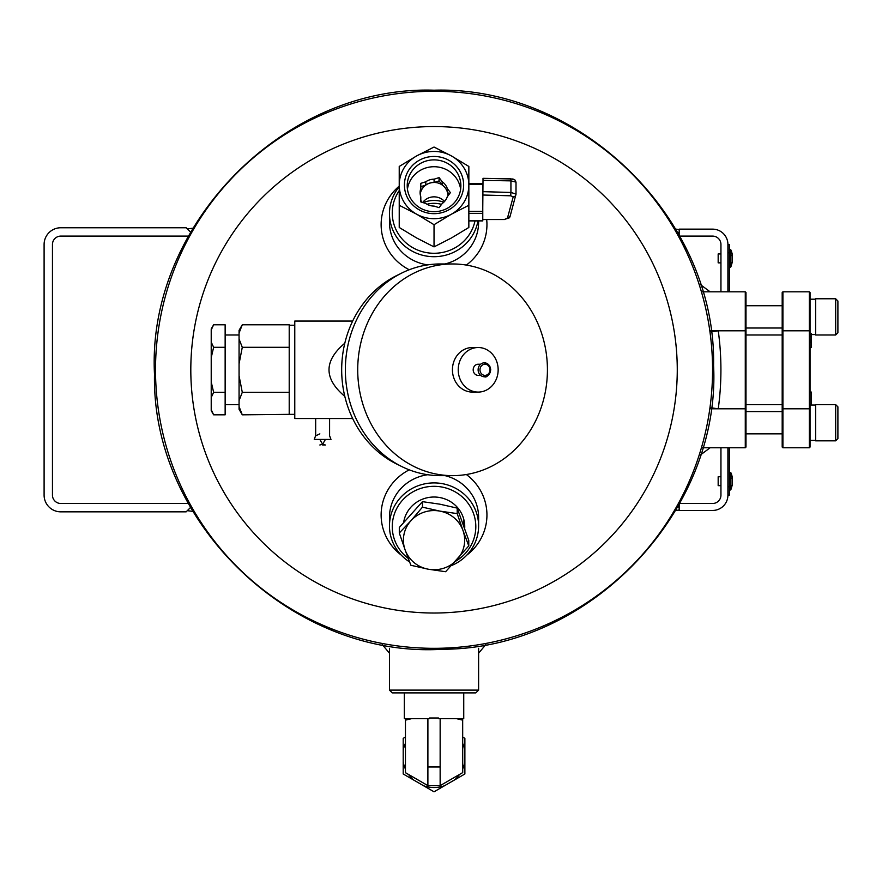 <?xml version="1.0" encoding="UTF-8"?>
<svg xmlns="http://www.w3.org/2000/svg" width="882" height="882" viewBox="0 0 882 882"><rect width="100%" height="100%" fill="white"/><g stroke="black" fill="none" stroke-linecap="round" stroke-linejoin="round"><path stroke-width="1.32" d="M60.814 511.847L186.146 511.847L60.814 511.847A16.714 16.714 0 0 1 44.1 495.133L44.1 244.457A16.714 16.714 0 0 1 60.814 227.754L186.146 227.754L190.633 232.231L187.326 228.923L192.96 228.195M60.814 503.49A8.357 8.357 0 0 1 52.457 495.133A8.357 8.357 0 0 0 60.814 503.49L188.483 503.49M52.457 495.133L52.457 244.457A8.357 8.357 0 0 1 60.814 236.1L188.483 236.1M186.146 511.847L190.633 507.359L187.326 510.667L192.96 511.406M52.457 244.457A8.357 8.357 0 0 1 60.814 236.1M44.1 495.133L44.1 244.457M478.606 690.099L475.817 692.888L392.258 692.888L389.469 690.099L478.606 690.099L478.606 648.325M464.693 528.373A30.705 29.657 180 0 0 434.032 497.018A30.705 29.657 180 0 0 403.691 522.177M455.696 561.184A41.774 40.352 180 0 0 474.273 515.816A41.774 40.352 180 0 0 434.032 486.313A41.774 40.352 180 0 0 394.552 513.5A41.774 40.352 180 0 0 408.256 558.427M451.716 565.461A44.563 43.042 180 0 0 478.606 525.948A44.563 43.042 180 0 0 434.032 482.906A44.563 43.042 180 0 0 389.469 525.948A44.563 43.042 180 0 0 409.59 561.944M434.032 91.276A278.525 278.525 0 0 1 675.248 509.057A278.525 278.525 0 0 1 192.827 509.057A278.525 278.525 0 0 1 434.032 91.276M383.769 643.739L381.123 643.254M478.606 653.187L485.861 644.544M466.346 265.085A52.909 51.112 0 0 0 486.688 219.541M399.226 186.124A52.909 51.112 0 0 0 409.237 269.76M445.079 263.961A44.563 43.042 0 0 0 478.606 222.253L478.606 220.93M399.226 186.775A44.563 43.042 0 0 0 389.469 213.642L389.469 222.253A44.563 43.042 0 0 0 427.77 264.876M466.832 555.098A52.909 51.112 180 0 0 466.346 474.516M409.237 469.841A52.909 51.112 180 0 0 401.244 555.098M478.606 525.948L478.606 517.337A44.563 43.042 180 0 0 445.079 475.641M427.77 474.725A44.563 43.042 180 0 0 389.469 517.337L389.469 525.948M443.778 202.243A26.35 25.457 0 0 0 423.239 202.684M399.226 190.622A41.774 40.352 0 0 0 397.22 232.01A41.774 40.352 0 0 0 434.032 253.277A41.774 40.352 0 0 0 474.99 220.93M389.469 213.642A44.563 43.042 0 0 0 434.032 256.695A44.563 43.042 0 0 0 477.956 220.93M441.551 204.381A26.35 25.457 0 0 0 427.02 204.249M679.173 510.039L675.645 510.502M677.96 506.455L679.173 507.668M679.173 229.563L675.645 229.088M677.96 233.146L679.173 231.933M720.947 485.662L718.168 485.662L718.168 476.754L720.947 476.754M730.891 489.631L732.336 484.813L732.336 477.603A21.025 21.025 0 0 0 730.891 472.785L730.252 472.366L730.252 490.05L730.891 489.631L730.891 472.785L729.998 472.366L729.998 490.05L730.891 489.631M700.308 455.057L710.12 447.78L702.524 447.78L745.279 447.78L745.279 291.81L702.524 291.81L710.12 291.81L700.308 284.544M711.024 331.797L718.257 330.805A286.882 286.882 0 0 1 718.257 408.796L711.024 407.804M679.592 503.49L712.601 503.49A8.357 8.357 0 0 0 720.947 495.133L720.947 447.78M720.947 291.81L720.947 244.457A8.357 8.357 0 0 0 712.601 236.1L679.592 236.1M729.304 447.78L729.304 495.133L727.915 495.133A15.314 15.314 0 0 1 712.601 510.458L679.173 510.458L679.173 504.261M729.304 486.776L727.915 486.776L727.915 495.133L727.915 447.78M727.915 291.81L727.915 244.457A15.314 15.314 0 0 0 712.601 229.144L679.173 229.144L679.173 235.34M710.892 330.805L745.985 330.805L745.985 292.515L745.279 291.81M745.985 330.805L745.985 447.075L745.279 447.78M745.985 404.618L782.191 404.618M745.985 334.984L782.191 334.984M782.191 447.075L782.907 447.78L782.191 447.075L782.191 292.515L782.907 291.81L809.345 291.81L810.051 292.515L810.051 447.075L809.345 447.78L782.907 447.78L782.907 408.796L809.345 408.796L809.345 330.805L810.051 330.805M782.907 291.81L782.907 408.796L782.191 408.796M810.051 342.117L811.44 342.117L811.44 347.519L810.051 347.519M811.44 405.036L811.44 392.082L810.051 392.082M810.051 408.796L809.345 408.796L809.345 447.78M809.345 291.81L809.345 330.805L782.191 330.805M811.44 342.117L811.44 339.901L810.051 339.901M811.44 339.901L811.44 336.748L810.051 336.748M811.44 336.748L811.44 333.473M815.618 316.881L815.618 298.778L835.673 298.778L835.673 334.984L815.618 334.984L815.618 316.881M835.673 334.984L837.9 332.757L837.9 301.005L835.673 298.778M815.618 422.721L815.618 404.618L835.673 404.618L835.673 440.824L815.618 440.824L815.618 422.721M835.673 440.824L837.9 438.597L837.9 406.845L835.673 404.618M720.947 262.858L718.168 262.858L718.168 253.939L720.947 253.939M730.891 266.827L732.336 261.998L732.336 254.799A21.025 21.025 0 0 0 730.891 249.97L730.252 249.551L730.252 267.246L730.891 266.827L730.891 249.97L730.252 249.551L729.998 267.246L729.304 266.54L729.998 267.246L730.891 266.827M729.304 291.81L729.304 244.457L727.915 244.457L727.915 252.814L729.304 252.814M468.849 220.831L482.774 220.831L482.774 213.345L468.849 213.345M468.849 183.743L482.774 183.654L482.774 213.345M482.774 207.733L483.005 180.391L510.932 180.865L510.733 178.803L483.005 178.329L483.005 180.391M442.18 181.725A13.925 13.45 180 0 1 447.295 188.516L450.393 192.629L447.295 196.741A13.925 13.45 180 0 1 442.18 203.544L439.093 207.656L434.087 206.079A13.925 13.45 180 0 1 425.808 203.488L420.802 201.912L420.802 196.829A13.925 13.45 180 0 1 420.802 188.428L420.802 183.346L425.808 181.78A13.925 13.45 180 0 1 434.087 179.178L434.087 182.497L439.093 180.92L439.093 177.613L442.18 181.725L442.18 185.033A13.925 13.45 180 0 1 447.295 191.835L449.147 194.294M447.295 188.516L447.295 191.835M425.808 181.78L425.808 185.088A13.925 13.45 180 0 1 434.087 182.497M420.802 188.428L420.802 191.747A13.925 13.45 180 0 0 420.218 194.294A13.925 13.45 180 0 1 447.968 195.859M421.706 202.199A13.925 13.45 180 0 1 420.802 200.148M444.539 201.46A13.925 13.45 0 0 0 422.687 202.507M460.625 189.211A26.824 25.909 0 0 0 434.032 166.72A26.824 25.909 0 0 0 407.44 189.211M439.093 177.613L434.087 179.178M468.849 166.455L451.441 155.938L434.032 147.04L416.624 155.938L399.226 166.455L399.226 205.285L416.624 214.183L434.032 224.701L451.441 214.183L468.849 205.285L468.849 185.066A34.817 33.626 180 0 1 451.441 214.183A34.817 33.626 180 0 1 416.624 214.183A34.817 33.626 180 0 1 399.226 185.066A34.817 33.626 180 0 1 416.624 155.938A34.817 33.626 180 0 1 451.441 155.938A34.817 33.626 180 0 1 468.849 185.066L468.849 166.455M399.226 205.285L399.226 227.468L416.624 237.975L434.032 246.883L451.441 237.975L468.849 227.468L468.849 205.285M434.032 246.883L434.032 224.701M463.645 185.066A29.613 28.599 180 0 1 419.226 209.839A29.613 28.599 180 0 1 419.226 160.292A29.613 28.599 180 0 1 463.645 185.066M460.867 185.782A26.824 25.909 180 0 1 434.032 211.691A26.824 25.909 180 0 1 407.208 185.782A26.824 25.909 180 0 1 434.032 159.874A26.824 25.909 180 0 1 460.867 185.782M420.802 186.664L425.808 185.088M439.093 180.92L442.18 185.033M515.992 193.919L516.014 182.133L510.932 180.865L510.932 192.452L516.014 194.062L516.014 182.122M510.116 215.914A2.789 2.624 -164.9 0 1 510.028 216.586L515.992 194.205A2.789 2.624 -164.9 0 1 513.225 196.774L507.348 218.493A2.789 2.624 -164.9 0 0 510.028 216.586L504.526 219.541L482.774 219.541M211.217 357.629L211.217 328.953L213.631 324.774L225.142 324.774L225.142 347.288L213.631 347.288L211.217 357.629L211.217 381.961L213.631 392.314L225.142 392.314L225.142 347.288M211.217 409.656L213.631 414.827L211.217 410.648L211.217 381.961M213.631 324.774L211.217 329.945M211.217 342.117L213.631 347.288M213.631 414.827L225.142 414.827L225.142 392.314M213.631 392.314L211.217 397.484M225.142 334.984L239.066 334.984M239.066 363.781L239.066 330.342L242.285 324.774L289.208 324.774L289.208 347.288L242.285 347.288L239.066 363.781L239.066 375.82L242.285 392.314L289.208 392.314L289.208 347.288M239.066 406.58L242.285 414.827L239.066 409.259L239.066 375.82M289.208 392.314L289.208 414.353L294.775 414.364M352.657 321.059L294.775 321.059L294.775 418.542L329.592 418.542L329.592 435.741L330.982 439.434L314.268 439.434L315.524 435.917L319.846 433.856M344.807 343.219C323.749 360.936 323.749 378.654 344.807 396.371A103.051 92.356 -90 0 1 341.676 369.801A103.051 92.356 -90 0 1 344.807 343.219A103.051 92.356 -90 0 1 399.303 274.313M399.303 465.288A103.051 92.356 -90 0 1 344.807 396.371M452.565 475.641L440.217 475.641A105.84 94.859 -90 0 1 345.358 369.801A105.84 94.859 -90 0 1 440.217 263.961L452.565 263.961A105.84 94.859 -90 0 1 547.424 369.801A105.84 94.859 -90 0 1 452.565 475.641A105.84 94.859 -90 0 1 357.717 369.801A105.84 94.859 -90 0 1 452.565 263.961M478.187 347.519L472.399 347.519A22.282 19.966 90 0 0 452.433 369.801A22.282 19.966 90 0 0 472.399 392.082L478.187 392.082A22.282 19.966 90 0 0 498.154 369.801A22.282 19.966 90 0 0 478.187 347.519A22.282 19.966 90 0 0 458.221 369.801A22.282 19.966 90 0 0 478.187 392.082M480.624 364.233L478.187 364.233A5.568 4.994 90 0 0 473.193 369.801A5.568 4.994 90 0 0 478.187 375.368L480.624 375.368M490.601 369.801A6.968 6.24 90 0 0 484.361 362.833A6.968 6.24 90 0 0 478.121 369.801A6.968 6.24 90 0 0 484.361 376.757A6.968 6.24 90 0 0 490.601 369.801M315.668 418.542L315.668 435.741M322.625 445.002L325.414 445.002L322.625 445.002M242.285 414.827L289.208 414.353M242.285 324.774L239.066 333.021L242.285 324.774M239.066 339.041L242.285 347.288M242.285 392.314L239.066 400.56M468.772 545.903L462.984 530.468A30.627 29.591 -0 0 1 457.196 559.519A30.627 29.591 -0 0 1 428.255 569.21A30.627 29.591 -0 0 1 405.092 549.839L410.88 565.274L428.255 569.21L445.619 571.723L468.772 545.903L468.772 540.39L457.196 508.109L439.82 504.173L422.456 501.66L399.303 527.48L399.303 532.993L405.092 549.839A30.627 29.591 -0 0 1 410.88 520.788L399.303 532.993M422.456 507.161L410.88 520.788A30.627 29.591 -0 0 1 439.82 511.097L422.456 507.161L422.456 501.66M457.196 513.611L439.82 511.097A30.627 29.591 -0 0 1 462.984 530.468L457.196 513.611L457.196 508.109M456.744 718.709L440.151 718.709L440.14 785.642L462.719 772.61L462.675 718.709L456.744 718.709L462.719 720.153M440.14 785.642L462.719 772.599L440.173 785.642L427.891 785.642L427.902 718.709L404.32 718.709L404.32 692.888M427.902 785.642L405.455 772.742L405.455 720.131L411.409 718.709M427.902 718.709L429.611 718.709L429.611 717.992L438.453 717.992L438.453 718.709L440.151 718.709M463.745 692.888L463.745 718.709L462.675 718.709M405.455 737.054L403.195 738.366L403.195 773.977L434.032 791.793L464.88 773.977L464.88 738.366L462.719 737.12M403.195 750.45A31.377 31.377 0 0 1 405.455 743.239M413.658 780.019A31.377 31.377 0 0 1 408.609 774.55M405.455 769.104A31.377 31.377 0 0 1 403.195 761.894M444.495 785.752A31.377 31.377 0 0 1 423.569 785.752M464.88 761.894A31.377 31.377 0 0 1 462.719 768.872M459.533 774.462A31.377 31.377 0 0 1 454.417 780.019M462.719 743.471A31.377 31.377 0 0 1 464.88 750.45M405.455 718.709L405.455 720.131M434.032 126.567A243.223 243.223 0 0 1 644.676 491.406A243.223 243.223 0 0 1 223.4 491.406A243.223 243.223 0 0 1 434.032 126.567M710.892 408.796L745.985 408.796M482.774 211.371L468.849 211.371M482.774 184.47L468.849 184.47M510.777 178.859L513.225 179.443M507.348 218.493L504.526 219.398L482.774 219.398M513.225 196.774L510.689 195.804L483.005 195.021M510.689 195.804L510.932 192.452L483.005 191.659M489.973 369.801A5.568 4.994 90 0 0 482.487 364.972A5.568 4.994 90 0 0 482.487 374.618A5.568 4.994 90 0 0 489.973 369.801M440.129 766.954L427.88 766.954M389.469 648.325L389.469 690.099M382.204 644.544L389.469 653.187M434.032 90.207C580.83 85.719 716.393 219.331 713.582 365.402C720.98 511.317 589.672 649.13 442.819 649.251C293.056 658.766 151.351 523.357 154.493 374.188C146.666 225.186 284.048 85.4 434.032 90.207M729.998 249.551L729.304 250.256L729.998 249.551M731.652 478.419L732.336 477.603M732.347 484.692L732.347 477.724L732.347 484.692M729.998 490.05L729.304 489.356L729.998 490.05M729.998 472.366L729.304 473.061L729.998 472.366M815.618 299.196L810.051 299.196M815.618 334.565L810.051 334.565M782.191 305.734L745.985 305.734M782.191 328.016L745.985 328.016M782.191 411.574L745.985 411.574M782.191 433.856L745.985 433.856M815.618 405.036L810.051 405.036M815.618 440.405L810.051 440.405M731.652 255.615L732.336 254.799M732.347 261.877L732.347 254.92L732.347 261.877M482.774 183.654L468.849 183.654M482.774 220.93L468.849 220.93M483.005 178.329L512.905 179.002L514.768 179.73L516.014 182.1M225.142 404.618L239.066 404.618M289.208 325.238L294.775 325.238M352.657 418.542L329.592 418.542M484.361 376.757C486.61 377.761 488.738 375.434 490.756 369.801L489.499 365.655L484.361 362.833M319.846 439.434L322.625 444.252L325.414 439.434M325.414 445.002L322.625 444.252L319.846 445.002M404.32 520.193L404.32 521.416M463.745 520.193L463.745 525.705M405.455 772.676L427.924 785.642"/></g></svg>
